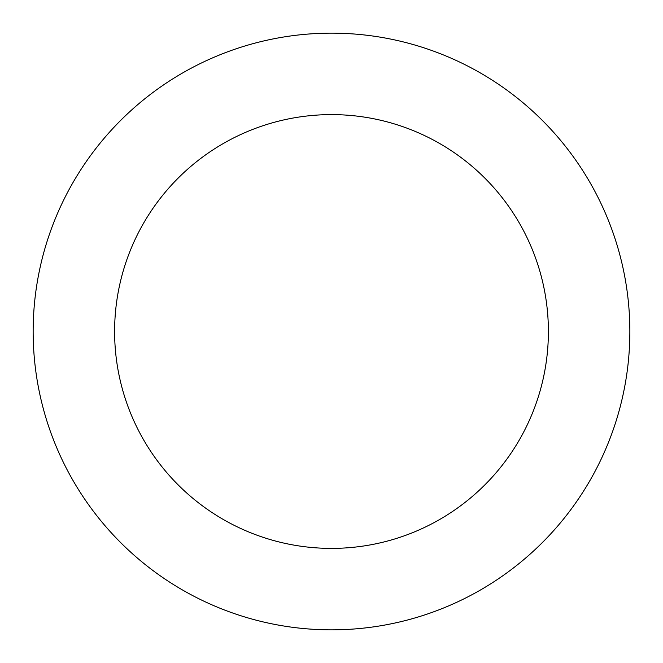 <?xml version="1.0" encoding="UTF-8"?>
<svg xmlns="http://www.w3.org/2000/svg" width="663" height="663" viewBox="0 0 663 663"><rect width="100%" height="100%" fill="white"/><g stroke="black" fill="none" stroke-linecap="round" stroke-linejoin="round"><path stroke-width="0.99" d="M629.85 331.5A298.35 298.35 0 0 1 331.5 629.85A298.35 298.35 0 0 1 33.15 331.5A298.35 298.35 0 0 1 331.5 33.15A298.35 298.35 0 0 1 629.85 331.5M548.392 331.5A216.892 216.892 0 0 0 331.5 114.608A216.892 216.892 0 0 0 114.608 331.5A216.892 216.892 0 0 0 331.5 548.392A216.892 216.892 0 0 0 548.392 331.5"/></g></svg>
